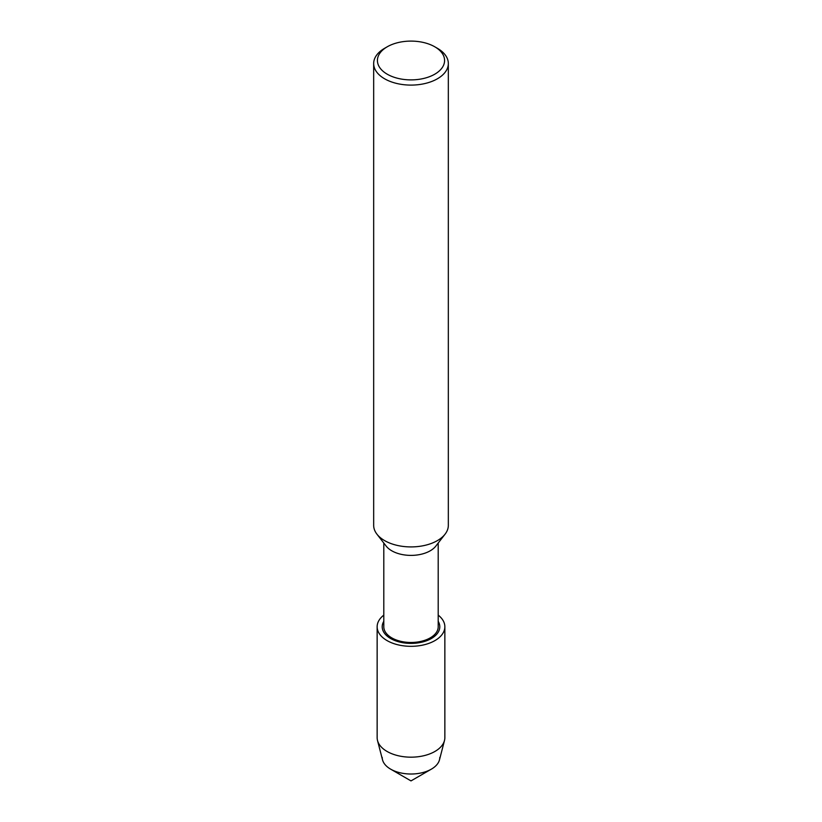 <?xml version="1.0" encoding="UTF-8"?>
<svg xmlns="http://www.w3.org/2000/svg" width="822" height="822" viewBox="0 0 822 822"><rect width="100%" height="100%" fill="white"/><g stroke="black" fill="none" stroke-linecap="round" stroke-linejoin="round"><path stroke-width="1.23" d="M439.791 757.391A28.791 16.625 180 0 1 431.365 769.145A28.791 16.625 180 0 1 390.635 769.145A28.791 16.625 180 0 1 382.209 757.391M434.756 46.782A33.599 19.399 180 0 1 434.756 74.206A33.599 19.399 180 0 1 387.244 74.206A33.599 19.399 180 0 1 387.244 46.782A33.599 19.399 180 0 1 434.756 46.782L437.396 48.303A37.329 21.547 180 0 1 448.329 63.541L448.329 525.371A37.329 21.547 180 0 1 445.072 534.166L435.824 546.106A27.198 15.7 180 0 1 411 555.395A27.198 15.7 180 0 1 386.176 546.106L376.928 534.166M438.198 543.044L438.198 626.775A27.198 15.7 180 0 1 411 642.475A27.198 15.7 180 0 1 383.802 626.765L383.802 543.044M445.072 534.166A37.329 21.547 180 0 1 411.01 546.918A37.329 21.547 180 0 1 376.938 534.177A37.329 21.547 180 0 1 373.671 525.361L373.671 63.541A37.329 21.547 180 0 1 384.604 48.303L387.244 46.782M448.329 63.541A37.329 21.547 180 0 1 411 85.098A37.329 21.547 180 0 1 373.671 63.541M438.198 621.309A28.791 16.625 180 0 1 439.791 626.775A28.791 16.625 180 0 1 411 643.4A28.791 16.625 180 0 1 382.209 626.765A28.791 16.625 180 0 1 383.802 621.309A28.791 16.625 180 0 0 382.209 626.765L382.209 626.775A28.791 16.625 180 0 0 411 643.4A28.791 16.625 180 0 0 439.791 626.775A28.791 16.625 180 0 0 438.198 621.309M438.198 615.123A33.856 19.553 180 0 1 444.856 626.775L444.856 737.622A33.856 19.553 180 0 1 444.486 740.509A33.856 19.553 180 0 1 411 757.175A33.856 19.553 180 0 1 377.514 740.509A33.856 19.553 180 0 1 377.144 737.622L377.144 626.775A33.856 19.553 180 0 1 383.802 615.123M444.486 740.519L439.482 759.847A28.791 16.625 180 0 1 411 774.016A28.791 16.625 180 0 1 382.518 759.847L377.514 740.519M444.856 626.775A33.856 19.553 180 0 1 411 646.318A33.856 19.553 180 0 1 377.144 626.765M431.365 769.145L411 780.9L390.635 769.145"/></g></svg>
